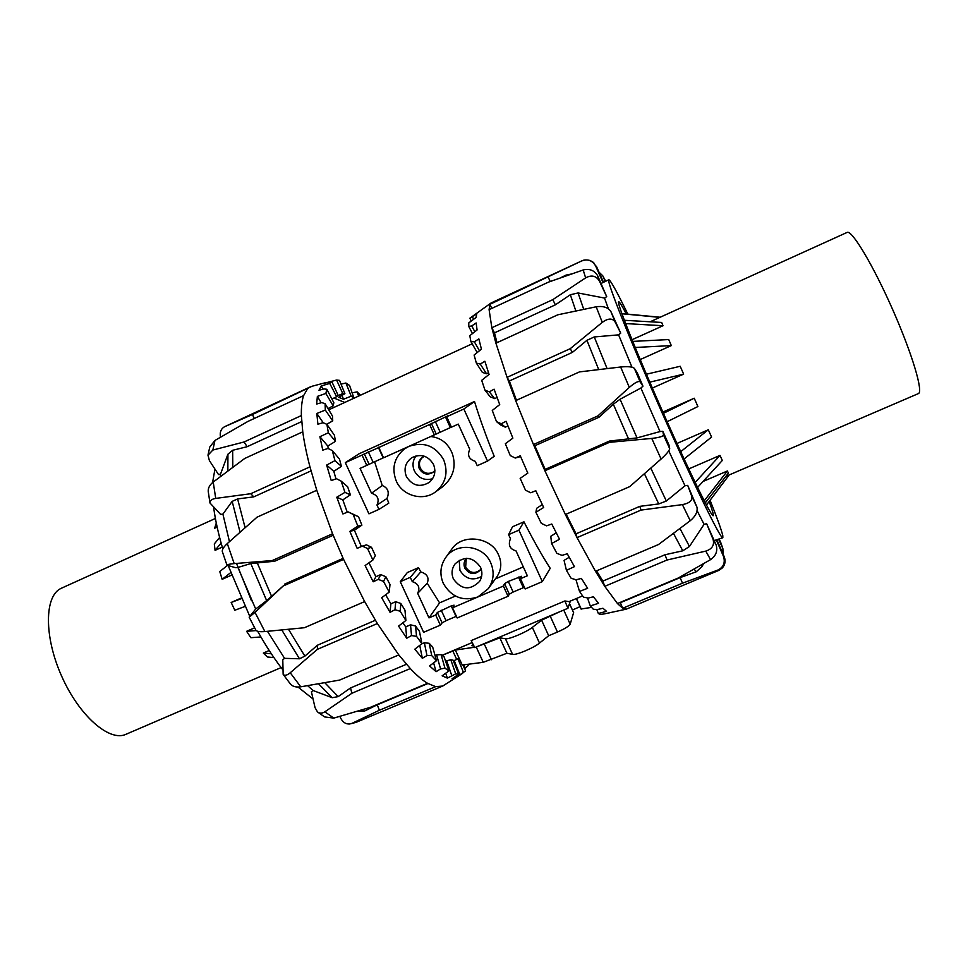 <?xml version="1.0" encoding="UTF-8"?>
<svg xmlns="http://www.w3.org/2000/svg" width="968" height="968" viewBox="0 0 968 968"><rect width="100%" height="100%" fill="white"/><g stroke="black" fill="none" stroke-linecap="round" stroke-linejoin="round"><path stroke-width="1.45" d="M429.611 424.504L378.815 447.494L383.558 457.804L408.883 446.381L404.358 449.007C394.133 457.658 391.447 468.33 396.275 481.06C402.591 495.834 422.81 501.509 435.406 491.986C445.752 483.419 448.511 472.711 443.707 459.848C435.552 445.837 423.948 441.347 408.883 446.381L434.354 434.886L429.611 424.504L448.329 415.599L446.696 416.772L451.439 427.19L458.287 424.105L469.77 449.309C467.096 455.311 468.923 459.316 475.227 461.3L477.224 465.693L487.521 461.107L494.2 456.279C486.118 436.302 479.559 418.043 474.501 401.502L359.164 453.738L345.322 462.644L368.941 513.839L378.972 509.374L388.785 503.166L386.982 498.472C389.608 492.252 388.023 487.933 382.251 485.512L374.592 461.736M430.772 436.507C441.033 437.742 448.208 443.453 452.322 453.629C456.497 466.54 453.302 477.551 442.763 486.674L435.406 491.986M406.391 476.534C403.559 468.911 405.314 462.656 411.654 457.791C420.777 453.387 428.062 455.601 433.495 464.41C436.169 471.416 434.801 477.381 429.369 482.318C420.015 487.775 412.356 485.851 406.391 476.534M416.01 455.88C412.695 460.526 412.15 465.535 414.364 470.896C418.503 478.204 424.565 480.818 432.563 478.773M434.886 470.448L433.095 472.287C427.433 475.482 422.834 474.284 419.277 468.694C417.583 464.132 418.612 460.381 422.351 457.404L424.649 456.303M422.834 457.102C419.471 460.09 418.612 463.732 420.245 468.004C423.573 473.364 428.001 474.671 433.543 471.924M456.4 616.277L446.042 620.694L442.134 622.86L440.367 625.146L435.697 615.019L437.342 612.466L451.209 605.908L454.065 605.169L452.516 607.819L477.865 596.966C462.849 601.685 451.318 597.147 443.296 583.365C439.496 574.314 440.259 565.772 445.582 557.725C456.013 541.778 483.347 544.827 490.764 562.88C494.563 572.028 493.74 580.619 488.308 588.653L477.865 596.966L503.384 586.039L504.546 583.668L508.309 581.441L521.534 576.299L520.481 578.719L525.152 588.967L542.322 581.635L550.211 568.301C542.044 555.656 533.295 540.156 523.954 521.8L512.495 526.786L508.611 534.639L510.596 538.995L510.015 539.914C508.212 545.565 510.209 549.219 516.005 550.877L527.342 575.779L520.481 578.719M445.582 557.725L451.62 549.34C462.208 533.126 490.219 537.3 497.746 553.2C502.089 561.597 501.751 569.511 496.765 576.952M481.592 576.492C472.614 581.078 465.39 579.021 459.945 570.333L459.195 560.29M480.539 567.284C482.633 572.245 482.294 576.976 479.535 581.466C470.109 590.674 461.409 589.851 453.423 578.997C451.161 573.552 451.741 568.494 455.141 563.812C464.652 555.668 473.122 556.83 480.539 567.284M480.987 569.257C475.227 574.145 470.109 573.431 465.656 567.139L466.249 558.596M481.169 568.906L480.636 569.801C474.901 575.27 469.649 574.738 464.87 568.204C463.527 564.949 463.841 561.924 465.838 559.093L466.515 558.306M564.889 600.959L567.95 608.279L474.768 647.604L471.186 640.598L564.889 600.959L568.99 601.648L582.591 595.901M567.95 608.279L570.309 601.092M495.362 578.9L523.301 566.897M440.367 625.146L423.621 632.285L400.268 581.683L407.322 572.548L418.491 567.684L420.79 571.906C427.178 573.903 429.32 577.678 427.227 583.22L439.581 602.858L455.42 596.046M524.378 587.274L513.149 592.041L509.337 594.183L508.055 596.264L503.384 586.039M452.516 607.819L457.174 617.971L508.055 596.264M542.322 581.635L518.921 530.161L508.611 534.639M400.268 581.683L410.299 577.327L412.271 581.623C418.466 583.631 420.269 587.54 417.68 593.348L428.993 617.886L439.581 602.858M428.993 617.886L435.697 615.019M451.403 427.106L434.354 434.886M518.921 530.161L523.954 521.8M410.299 577.327L418.491 567.684M412.271 581.623L420.79 571.906M417.68 593.348L427.227 583.22M383.522 457.719L366.775 465.366L362.032 455.081L378.815 447.494M378.972 509.374L376.976 505.054C379.541 499.161 377.726 495.217 371.531 493.232L360.072 468.391L366.775 465.366M487.521 461.107L463.841 409.016L474.501 401.502M463.841 409.016L446.696 416.772M362.032 455.081L345.322 462.644M376.976 505.054L386.982 498.472M371.531 493.232L382.251 485.512M473.86 645.813L471.924 645.741L473.074 644.289M580.014 606.658L572.427 610.021M591.557 607.384L581.224 608.981M573.601 612.671L570.176 624.203C568.942 626.235 564.695 628.837 557.447 632.043L548.674 635.722L541.596 620.198L559.577 611.812M548.674 635.722L539.503 643.079C533.767 647.919 515.884 655.409 512.58 654.368L506.905 653.255L499.827 637.815L505.429 638.735C508.66 639.642 526.544 632.104 532.339 627.385L541.596 620.198M506.905 653.255L483.25 662.318L462.232 665.016L455.335 650.048L474.574 647.229M476.256 646.975L499.827 637.815M443.961 654.61L455.335 650.048M472.311 642.8L471.295 642.946M627.833 314.14C617.16 292.251 610.869 280.805 608.945 279.776L608.836 279.788C605.859 279.377 629.406 338.933 661.362 411.182C693.282 483.455 721.305 540.58 722.83 537.736L722.806 535.727C721.644 530.476 717.397 518.666 710.088 500.274M709.157 501.497C712.412 510.354 713.767 515.073 713.222 515.641C712.158 518.255 690.765 474.864 665.706 418.478C638.021 356.418 615.708 300.516 618.697 301.75C619.435 301.617 621.964 305.707 626.308 313.995M640.876 388.047L642.958 386.171L637.246 372.837L634.318 368.3C632.394 366.751 627.833 366.315 620.633 367.005L629.333 387.394L597.873 415.925L598.998 417.244L613.313 404.213L620.065 399.239L640.876 388.047L660.031 431.571L662.826 431.304L668.9 444.784L669.699 448.692L663.54 435.043C662.923 436.483 658.99 437.609 651.754 438.419L661.096 459.026L629.745 486.614L565.385 514.528L544.899 470.763L609.453 442.34L651.754 438.419M488.525 372.825L486.505 373.745L482.391 372.426L476.353 363.109L480.261 364.077L484.883 361.258L489.058 374.422L481.689 380.351L485.004 390.201L489.348 391.846L494.103 389.172L499.706 404.6L492.264 410.444L496.499 421.6L501.218 423.754L506.095 421.274L512.871 438.129L505.332 443.743L510.257 455.577L515.279 458.046L520.264 455.783L527.826 473.11L520.155 478.374L525.503 490.195L530.706 492.76L535.8 490.728L543.689 507.498L535.897 512.29L536.659 508.297L542.298 504.582M497.092 397.509L494.648 398.622L490.147 396.747L485.004 390.201M507.946 425.932L505.248 427.142L500.432 424.879L496.499 421.6M520.59 456.545L515.279 458.046M602.278 322.356C607.952 318.278 612.163 318.036 614.922 321.642L610.784 311.309C607.88 307.316 603.004 305.803 596.167 306.783L602.278 322.356L570.249 348.674L507.063 377.351L495.918 343.192L557.786 314.806L596.167 306.783M610.784 311.309L620.718 333.137L618.6 334.855L594.267 336.949L586.923 340.312L572.33 352.425L570.249 348.674M620.718 333.137L614.922 321.642M585.64 277.877C591.472 274.718 596.046 275.735 599.361 280.938L597.607 275.65C594.243 270.29 589.427 268.402 583.172 269.963L585.64 277.877L552.825 299.632L491.841 327.753L489.094 309.651L548.433 282.148L583.172 269.963M597.607 275.65L606.706 296.644L604.528 298.059L578.077 292.965L570.333 294.744L555.366 304.835L552.825 299.632M606.706 296.644L599.361 280.938M581.768 260.924C587.697 258.722 592.331 260.404 595.647 265.97L593.59 262.497L590.105 260.477C586.523 259.702 583.789 259.811 581.913 260.828L489.917 304.315L491.224 302.911L581.913 260.828M550.187 281.507L548.275 277.235M571.277 274.041L566.05 275.094L560.617 277.78M608.836 279.788L601.213 283.37M603.016 282.523L595.647 265.97M599.01 272.153L602.737 275.783L605.678 281.24M605.702 281.228L602.749 275.783M605.206 281.458L603.112 276.546M722.915 548.808L720.991 543.096L722.902 548.808L723.035 553.986M718.728 539.466L722.527 547.803M719.236 539.249L720.991 543.096M722.273 567.998C725.153 564.78 725.818 561.041 724.245 556.769L723.544 556.539C725.419 562.783 723.483 567.308 717.748 570.104L718.728 570.43L722.273 567.998M714.311 540.555L722.769 537.76M717.034 540.192L724.245 556.769M718.631 570.467L626.187 609.187L622.69 608.255L682.513 583.184L717.748 570.104M710.56 559.637C715.921 555.91 717.808 551.07 716.187 545.081L713.065 539.309C714.59 545.117 712.158 549.05 705.781 551.107L710.56 559.637L678.229 578.029L617.463 603.548L604.758 586.342L667.037 560.012L705.781 551.107M596.53 570.866L602.87 581.078L664.992 554.761L682.779 550.804L689.458 546.472L704.087 524.317L706.628 523.7L716.187 545.081M690.232 520.724C695.568 516.234 697.807 511.721 696.984 507.196L691.842 496.451C692.471 500.577 689.337 503.299 682.404 504.618L690.232 520.724L658.53 544.512L595.501 571.301L577.025 537.627L641.034 510.088L682.404 504.618M566.159 514.189L576.057 533.816L639.836 506.349L658.76 503.929L666.335 501.025L684.993 485.767L687.716 485.391L696.984 507.196M661.096 459.026C666.456 454.137 669.324 450.689 669.699 448.692M629.333 387.394C634.827 382.662 638.42 380.787 640.102 381.791L634.318 368.3M642.958 386.171L640.102 381.791M597.873 415.925L533.453 444.542L515.678 400.631L579.445 371.906L620.633 367.005M598.998 417.244L534.832 445.74L533.453 444.542L544.899 470.763L545.153 469.383L609.441 441.069L637.041 437.899L660.031 431.571M572.33 352.425L509.337 380.981L507.063 377.351L515.678 400.631M555.366 304.835L494.479 332.859L491.841 327.753L495.918 343.192M491.756 308.417L489.917 304.315L489.094 309.651M477.2 352.558L470.908 341.595L474.356 341.801L478.857 338.897L481.423 349.17L474.114 355.038L476.353 363.109M472.481 333.573L468.778 326.494L471.767 325.913L476.159 322.949L477.067 329.979L469.795 335.666L470.908 341.595M471.259 321.049L469.867 318.194L476.74 313.874L476.05 317.492L468.79 322.876L468.778 326.494M609.864 612.756L603.366 614.039M535.897 512.29L541.342 523.398L546.605 525.83L551.772 524.027L559.54 539.261L551.615 543.52L556.842 553.297L562.033 555.378L567.26 553.769L574.447 566.643L566.425 570.346L571.144 578.271L576.154 579.82L581.381 578.392L587.636 588.29L579.517 591.424L583.498 597.183L588.241 598.055L593.444 596.76L598.478 603.318L590.286 605.932L593.372 609.32L597.764 609.465L602.931 608.255L606.549 611.328L598.333 613.494L596.76 609.441M590.286 605.932L587.479 597.921M579.517 591.424L575.972 579.759M566.425 570.346L564.066 560.375L569.196 557.302M551.615 543.52L550.768 536.296L556.225 532.836M598.333 613.494L600.414 614.486L604.419 613.869L625.885 609.247M501.218 423.754L505.248 427.142M489.348 391.846L494.648 398.622M480.261 364.077L486.505 373.745M474.356 341.801L479.462 350.743M471.767 325.913L474.816 331.746M472.444 316.826L473.63 319.283M490.836 303.141L469.867 318.194M617.463 603.548L622.69 608.255L620.355 602.713L680.117 577.618L696.355 571.749L702.187 566.425L703.397 563.787M595.501 571.301L604.758 586.342L602.87 581.078M565.385 514.528L577.025 537.627L576.057 533.816M494.479 332.859L497.007 342.696M509.337 380.981L516.464 400.28M534.832 445.74L545.153 469.383M680.117 577.618L682.513 583.184M664.992 554.761L667.037 560.012M639.836 506.349L641.034 510.088M609.441 441.069L609.453 442.34M662.826 431.304L663.54 435.043M687.716 485.391L691.842 496.451M706.628 523.7L713.065 539.309M716.26 539.805L723.544 556.539M604.528 298.059L608.388 308.731M618.6 334.855L631.971 367.174M668.755 450.858L684.993 485.767M697.117 510.717L704.087 524.317M603.5 282.245L596.336 266.176M317.468 711.904L324.631 716.925L333.779 718.111L324.861 711.819C322.162 713.537 319.694 713.561 317.468 711.891L315.048 707.656L311.406 691.745L313.172 690.547L307.606 685.659M283.225 674.466L290.521 684.134C292.699 686.566 296.111 687.462 300.758 686.808L290.231 672.772C286.939 675.446 284.58 675.979 283.14 674.345L282.789 659.849L284.556 658.337L267.458 631.317M255.02 612.381L283.176 585.991L343.592 559.395L364.658 601.588L304.4 627.724L264.881 631.56L255.02 612.381L249.175 617.16L255.685 609.029L237.922 567.454L235.454 567.659L226.996 565.227C227.044 564.574 229.44 564.029 234.196 563.606L227.298 543.58C223.62 546.981 221.962 549.642 222.313 551.566L226.996 565.227M229.464 541.632L222.906 514.093L220.643 514.407L209.959 502.973C209.753 500.601 211.677 499.077 215.719 498.411L213.226 482.052C209.669 484.895 208.011 488.017 208.241 491.417L209.947 502.9M220.256 476.716L220.559 474.03L218.526 474.574L209.403 460.586L207.987 455.202L212.863 450.047L214.944 440.452L209.778 447.022L207.975 455.202M313.075 699.029L297.987 687.026M282.644 669.578C274.186 658.651 265.861 645.886 257.694 631.305M249.72 616.253L228.267 565.772M222.809 548.941C218.344 533.84 215.295 520.046 213.674 507.534M212.573 482.584L214.957 469.093M236.519 563.412L251.523 600.789M237.922 567.454L250.809 563.558L274.658 561.234L272.274 560.545L234.196 563.606M462.849 664.931L465.584 670.872L455.831 677.685L452.032 678.737L458.723 674.2L455.686 673.837L447.385 678.12L442.134 675.821L448.934 670.897L444.953 668.174L440.561 668.924L436.084 671.695L429.574 665.936L436.507 660.684L431.728 655.602L426.973 655.554L422.338 658.288L414.824 649.189L421.939 643.684L416.555 636.375L411.521 635.565L406.729 638.239L398.574 626.102L405.894 620.476L400.195 611.244L394.98 609.743L390.043 612.308L381.682 597.728L389.233 592.089L383.534 581.417L378.27 579.372L373.188 581.792L365.118 565.53L372.886 560.036L367.537 548.505L362.334 546.109L357.168 548.36L349.847 531.371L357.845 526.12L353.139 514.419L348.141 511.89L342.902 513.947L336.779 497.225L344.959 492.349L341.184 481.144L336.489 478.712L331.238 480.576L326.639 465.076L334.964 460.647L332.302 450.58L328.007 448.45L322.78 450.144L319.9 436.701L328.346 432.769L326.894 424.335L323.058 422.689L317.891 424.226L316.826 413.493L325.309 410.057L325.103 403.644L321.739 402.615L316.657 404.031L317.371 396.396L325.853 393.456L326.821 389.269L323.929 388.93L318.968 390.261L321.315 385.929L329.737 383.425L331.77 381.525L324.486 383.195L336.574 380.037L339.514 380.364L344.898 393.698L342.781 393.54L337.263 395.985M312.083 386.244L252.454 414.522L224.782 426.634L310.486 386.813M214.944 440.452L247.808 421.479L303.613 395.609L307.388 389.027M303.613 395.609C301.919 400.486 301.181 407.141 301.375 415.562L244.118 441.965L212.863 450.047M213.226 482.052L244.735 458.457L302.766 431.825L301.375 415.562M302.766 431.825C304.17 442.182 306.553 453.847 309.954 466.842L250.748 493.716L215.719 498.411M227.298 543.58L257.052 517.166L316.766 490.268L309.954 466.842M316.766 490.268L332.569 533.767L272.274 560.545M343.592 559.395L332.569 533.767M290.231 672.772L317.407 649.334L377.363 623.537L364.658 601.588M377.363 623.537L398.804 654.937L339.695 680.056L300.758 686.808M324.861 711.819L351.868 693.269L410.311 668.561L398.804 654.937M410.311 668.561C416.688 675.361 422.447 680.286 427.566 683.311L370.454 707.305L333.779 718.111M442.194 686.264L356.551 722.14L351.904 723.386L379.396 710.246L435.673 686.651L427.566 683.311M435.673 686.651L442.727 686.046L461.893 673.825M372.886 560.036L375.354 555.608L371.494 547.283L367.537 548.505M362.334 546.109L366.497 544.875L371.494 547.283M357.845 526.12L361.899 525.14L354.385 530.234L361.391 546.521M361.899 525.14L358.499 516.694L353.139 514.419M348.141 511.89L358.499 516.694M344.959 492.349L350.38 494.842L342.805 499.899L347.27 512.229M350.38 494.842L347.633 486.747L341.184 481.144M334.964 460.647L341.426 466.394L333.791 471.331L335.981 478.894M341.426 466.394L339.478 459.098L332.302 450.58M328.346 432.769L335.472 441.347L327.801 446.054L328.285 448.583M335.472 441.347L334.396 435.201L326.894 424.335M325.309 410.057L332.726 420.874L326.785 424.286M332.726 420.874L332.532 416.167L325.103 403.644M325.853 393.456L333.173 405.846L328.031 408.581M333.173 405.846L333.839 402.724L326.821 389.269M329.737 383.425L336.634 396.699L331.903 399.01M336.634 396.699L338.086 395.234L331.77 381.525M341.026 384.102L345.891 383.026L351.19 396.166L343.531 399.227L338.631 397.279L344.898 393.698M351.19 396.166L353.852 397.848L349.557 385.433L345.891 383.026M353.393 398.477L353.852 397.848M333.936 398.017L344.753 402.458M220.51 437.173C219.615 432.478 220.861 429.054 224.261 426.9L224.782 426.634M301.689 421.588L247.118 446.708L232.659 450.289L227.928 454.186L220.559 474.03M247.118 446.708L244.118 441.965M311.031 470.896L253.773 496.862L237.608 498.931L232.163 501.376L222.906 514.093M253.773 496.862L250.748 493.716M249.163 617.16L255.891 630.229C256.883 631.511 259.872 631.959 264.881 631.56M351.904 723.386L349.509 724.016C345.503 724.149 342.466 721.995 340.409 717.578L339.937 716.356M357.083 711.347L364.634 711.02L377.254 704.813L379.396 710.246M377.254 704.813L427.941 683.529M313.172 690.547L332.193 697.71L338.171 696.621L350.561 687.945L351.868 693.269M350.561 687.945L406.451 664.266M284.556 658.337L299.487 658.784L304.872 656.135L317.347 645.269L317.407 649.334M317.347 645.269L375.378 620.27M255.685 609.029L266.66 600.632L283.176 585.991M284.483 584.188L343.12 558.367M254.281 418.478L252.454 414.522M321.315 385.929L323.01 389.172M317.371 396.396L321.17 402.773M316.826 413.493L323.251 422.774M319.9 436.701L327.801 446.054M326.639 465.076L333.791 471.331M336.779 497.225L342.805 499.899M349.847 531.371L354.385 530.234M389.233 592.089L389.995 584.478L385.881 576.771L383.534 581.417M405.894 620.476L404.963 610.179L400.849 603.487L400.195 611.244M421.939 643.684L419.446 631.342L415.538 626.018L416.555 636.375M436.507 660.684L432.672 647.035L429.187 643.296L431.728 655.602M448.934 670.897L444.022 656.679L441.106 654.634L444.953 668.174M458.723 674.2L453.048 660.128L450.81 659.789L455.686 673.837M352.122 392.851L357.131 391.858L358.596 396.081M342.091 395.682L343.531 399.227M373.188 581.792L375.886 576.71L380.763 574.581L385.881 576.771M368.953 562.819L375.886 576.71M390.043 612.308L390.866 603.802L395.718 601.709L400.849 603.487M385.627 594.775L390.866 603.802M406.729 638.239L405.713 626.877L410.517 624.82L415.538 626.018M402.894 622.787L405.713 626.877M422.338 658.288L419.749 645.378M436.084 671.695L433.616 662.886M447.385 678.12L445.704 673.244M455.831 677.685L455.347 676.487M378.27 579.372L380.763 574.581M394.98 609.743L395.718 601.709M411.521 635.565L410.517 624.82M426.973 655.554L424.371 642.776L429.187 643.296M421.588 643.95L424.371 642.776M440.561 668.924L436.592 654.864L441.106 654.634M435.055 655.517L436.592 654.864M451.705 675.374L446.659 660.769L450.81 659.789M445.595 661.217L446.659 660.769M460.03 674.986L454.198 660.563L457.961 658.845L463.575 672.736M453.363 660.914L454.198 660.563M467.943 664.278L468.439 665.343L464.592 668.707M465.318 668.235L463.745 664.822M459.001 658.022L457.961 658.845M336.574 380.037L342.781 393.54M357.131 391.858L360.483 395.21M468.778 664.181L468.439 665.343M333.173 535.256L274.658 561.234M725.855 476.377L918.317 393.625C923.666 392.403 912.231 353.828 892.678 309.578C873.196 265.305 852.07 230.033 847.206 232.368L650.145 321.787M704.244 500.795L727.367 470.993L728.432 473.062L705.309 502.864M703.046 481.459L727.367 470.993M695.157 482.427L719.986 455.408L722.322 460.453L697.577 487.424M688.732 468.935L719.986 455.408M680.71 451.669L708.298 429.78L711.589 437.064L684.086 458.977M676.959 443.465L708.298 429.78M663.419 413.324L694.225 398.223L697.904 406.536L667.146 421.709M662.85 412.065L694.225 398.223M646.406 374.217L680.214 366.279L683.638 374.132L652.347 388.047M683.638 374.132L649.794 382.154M632.697 341.401L668.743 339.562L671.308 345.6L640.199 359.564M671.308 345.6L635.19 347.476M624.372 320.287L661.676 322.453L662.995 325.744L632.019 339.732M662.995 325.744L625.618 323.578M659.861 317.395L621.952 313.753M621.892 313.571L659.813 317.214M706.471 505.054L729.194 474.937M273.92 657.587L267.434 656.994L263.332 653.049L269.201 650.496M260.924 636.956L250.869 637.694L246.61 631.317L254.62 627.821M244.952 606.476L234.825 610.239L231.171 602.471L241.117 598.091M231.654 575.089L222.156 579.312L219.76 571.531L227.383 565.506M222.277 547.114L215.065 550.344L214.303 543.907L219.627 537.494M217.134 527.112L214.618 528.25L216.287 523.095M281.119 667.581L126.058 734.252C109.65 742.226 79.303 716.078 61.686 676.245C43.85 636.508 44.431 595.84 61.081 588.375L215.392 518.473M216.723 525.176L214.618 528.25M221.127 543.084L215.065 550.344M230.723 572.608L222.156 579.312M231.171 602.471L241.359 598.635M246.61 631.317L256.169 630.579M263.332 653.049L271.342 653.775M523.313 587.709L518.473 577.085M513.149 592.041L508.309 581.441M509.337 594.183L504.546 583.668M442.134 622.86L437.342 612.466M446.042 620.694L441.214 610.191M456.037 616.422L451.209 605.908M431.329 423.319L436.205 433.991M445.425 416.797L450.338 427.59M435.273 421.395L440.186 432.164M368.276 451.717L373.176 462.377M378.258 447.204L383.159 457.876M364.234 453.677L369.098 464.241M581.284 609.126L576.456 598.49M573.661 612.78L569.486 603.596M570.176 624.203L563.751 610.058M557.447 632.043L550.369 616.495M539.503 643.079L532.339 627.385M512.58 654.368L505.429 638.735M491.478 659.728L484.411 644.325M483.25 662.318L476.208 646.999M456.702 659.438L452.77 650.883M637.041 437.899L620.065 399.239M613.313 404.213L628.716 439.303M566.05 275.094L565.917 275.904M570.333 294.744L575.851 310.946M583.74 309.312L578.077 292.965M586.923 340.312L598.708 369.582M607.093 368.59L594.267 336.949M644.41 473.727L658.76 503.929M666.335 501.025L650.798 468.113M673.474 533.38L682.779 550.804M689.458 546.472L679.96 528.504M694.08 569.124L696.355 571.749M702.187 566.425L701.014 565.155M271.56 596.312L257.161 562.626M250.809 563.558L266.66 600.632M304.872 656.135L288.5 629.297M281.773 629.95L299.487 658.784M245.11 527.717L237.608 498.931M232.163 501.376L240.064 532.194M232.816 467.29L232.659 450.289M227.928 454.186L227.855 471.005M364.634 711.02L360.35 710.367M338.171 696.621L324.788 682.706M318.532 683.795L332.193 697.71M404.358 449.007L406.524 447.446M488.308 588.653L496.765 576.964M442.025 655.324L472.19 642.57M328.757 409.815L472.178 343.809M510.015 539.914L510.547 538.898M576.323 598.539L581.115 609.114M569.499 603.56L573.661 612.72M224.261 426.888L225.738 426.15M349.509 724.016L355.873 722.43M326.349 382.457L312.011 386.268"/></g></svg>
